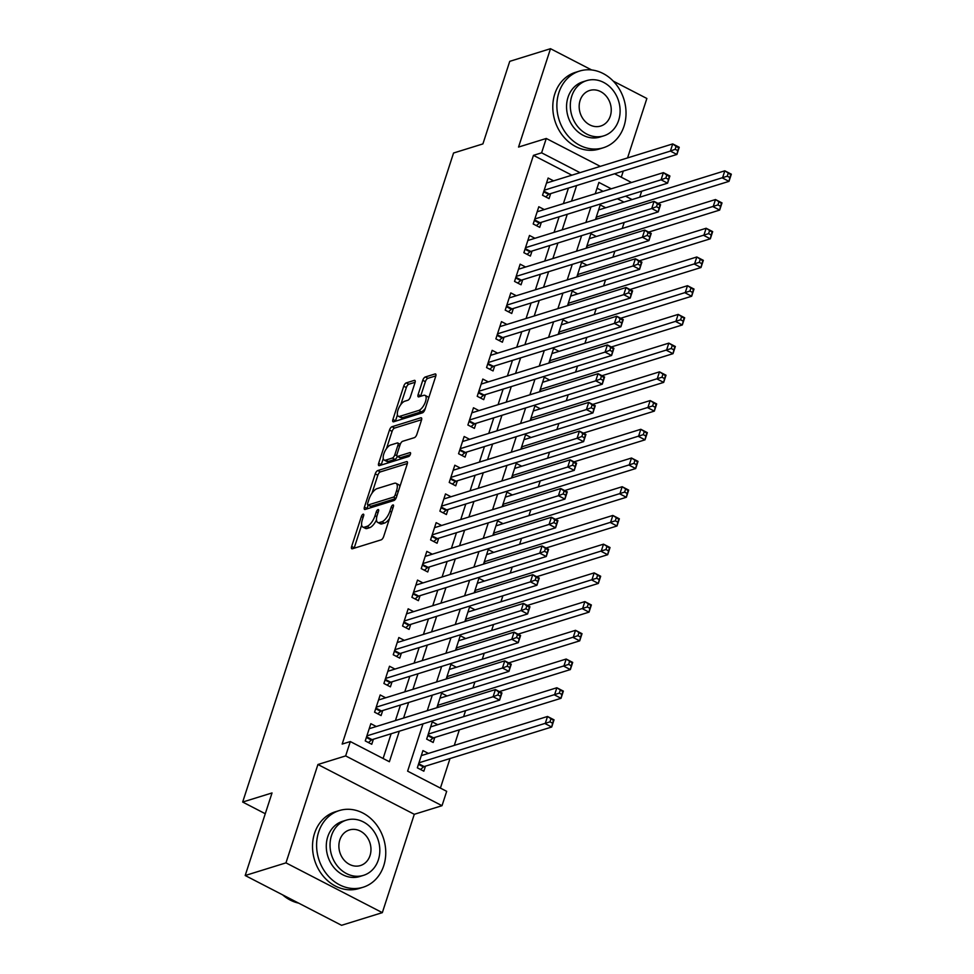 <?xml version="1.0" encoding="UTF-8"?>
<svg xmlns="http://www.w3.org/2000/svg" width="974" height="974" viewBox="0 0 974 974"><rect width="100%" height="100%" fill="white"/><g stroke="black" fill="none" stroke-linecap="round" stroke-linejoin="round"><path stroke-width="1.46" d="M363.144 514.187A2.204 0.901 -62.7 0 0 361.378 516.512L351.651 546.463A3.153 1.291 -62.7 0 0 351.809 548.764A3.153 1.291 -62.7 0 0 352.332 548.788L381.151 539.852A3.153 1.291 -62.7 0 0 383.671 536.528L393.399 506.577A2.204 0.901 -62.7 0 0 393.289 504.97A2.204 0.901 -62.7 0 0 392.924 504.958A2.204 0.901 -62.7 0 0 391.158 507.271L389.892 511.155A10.093 4.115 -62.7 0 1 381.845 521.76L379.446 522.502A10.093 4.115 -62.7 0 1 377.742 522.454A10.093 4.115 -62.7 0 1 377.255 515.076L378.509 511.204A2.204 0.901 -62.7 0 0 378.399 509.585A2.204 0.901 -62.7 0 0 378.034 509.572A2.204 0.901 -62.7 0 0 376.268 511.898L375.014 515.77A10.093 4.115 -62.7 0 1 366.954 526.374L364.556 527.129A10.093 4.115 -62.7 0 1 362.852 527.068A10.093 4.115 -62.7 0 1 362.365 519.69L363.619 515.818A2.204 0.901 -62.7 0 0 363.521 514.199A2.204 0.901 -62.7 0 0 363.144 514.187M415.009 382.709A3.153 1.291 -62.7 0 0 414.851 380.408A3.153 1.291 -62.7 0 0 414.315 380.384L406.243 382.892A3.153 1.291 -62.7 0 0 403.723 386.203L392.912 419.465A3.153 1.291 -62.7 0 0 393.07 421.779A3.153 1.291 -62.7 0 0 393.593 421.791L422.412 412.854A3.153 1.291 -62.7 0 0 424.932 409.543L435.731 376.281A3.153 1.291 -62.7 0 0 435.585 373.967A3.153 1.291 -62.7 0 0 435.049 373.955L425.285 376.987A3.153 1.291 -62.7 0 0 422.765 380.298L418.138 394.531A3.153 1.291 -62.7 0 0 418.296 396.844A3.153 1.291 -62.7 0 0 418.832 396.856L423.666 395.359A8.437 3.446 -62.7 0 1 425.09 395.407A8.437 3.446 -62.7 0 1 424.956 403.029A8.437 3.446 -62.7 0 1 418.771 410.431L399.803 416.324A8.437 3.446 -62.7 0 1 398.378 416.275A8.437 3.446 -62.7 0 1 398.512 408.654A8.437 3.446 -62.7 0 1 404.697 401.239L407.863 400.253A3.153 1.291 -62.7 0 0 410.383 396.942L415.009 382.709M571.86 175.186L533.448 155.353L541.605 152.821L546.268 138.466L600.301 166.371M245.192 875.516L285.966 862.867L382.332 912.65L341.57 925.3L245.192 875.516L272.026 792.946L242.672 802.052L453.555 153.015L482.909 143.909L509.743 61.35L550.505 48.7L518.545 147.062L546.268 138.466M382.332 912.65L414.291 814.301L317.926 764.505L285.966 862.867M317.926 764.505L345.648 755.909L350.311 741.555L389.381 761.741L399.303 731.218M533.448 155.353L342.166 744.075L350.311 741.555M377.754 470.564A3.153 1.291 -62.7 0 0 375.233 473.875L364.422 507.137A3.153 1.291 -62.7 0 0 364.58 509.439A3.153 1.291 -62.7 0 0 365.116 509.463L393.922 500.526A3.153 1.291 -62.7 0 0 396.442 497.203L407.254 463.941A3.153 1.291 -62.7 0 0 407.095 461.639A3.153 1.291 -62.7 0 0 406.56 461.627L377.754 470.564L380.359 471.903A3.153 1.291 -62.7 0 0 377.839 475.215L371.995 493.221M378.667 463.307L389.478 430.045A3.153 1.291 -62.7 0 1 391.998 426.722L420.805 417.785A3.153 1.291 -62.7 0 1 421.34 417.809A3.153 1.291 -62.7 0 1 421.498 420.111L416.872 434.343A3.153 1.291 -62.7 0 1 414.352 437.667L402.664 441.283A3.153 1.291 -62.7 0 0 400.144 444.607L397.075 454.042A3.153 1.291 -62.7 0 0 397.234 456.343A3.153 1.291 -62.7 0 0 397.769 456.368L409.932 452.593A2.204 0.901 -62.7 0 1 410.298 452.606A2.204 0.901 -62.7 0 1 410.273 454.602A2.204 0.901 -62.7 0 1 408.654 456.538L379.361 465.621A3.153 1.291 -62.7 0 1 378.825 465.609A3.153 1.291 -62.7 0 1 378.667 463.307L381.272 464.647L383.257 458.559M627.56 157.91L646.87 98.484L613.243 81.11M591.668 69.97L550.505 48.7M437.728 724.693L432.261 721.88L426.661 739.108L433.174 742.468L434.806 737.44M376.305 726.507L370.838 723.682L365.25 740.91L371.751 744.282L373.383 739.254M385.643 697.786L380.177 694.961L374.576 712.189L381.09 715.561L382.721 710.533M394.969 669.065L389.503 666.24L383.902 683.48L390.416 686.84L392.047 681.812M404.307 640.344L398.841 637.532L393.24 654.759L399.754 658.12L401.385 653.091M413.633 611.635L408.167 608.811L402.566 626.039L409.08 629.399L410.711 624.383M422.959 582.915L417.505 580.09L411.905 597.318L418.406 600.678L420.05 595.662M432.298 554.194L426.831 551.369L421.231 568.597L427.744 571.969L429.376 566.941M441.624 525.473L436.157 522.648L430.569 539.888L437.07 543.249L438.702 538.22M450.962 496.752L445.495 493.928L439.895 511.167L446.409 514.528L448.04 509.499M460.288 468.044L454.821 465.219L449.221 482.447L455.735 485.807L457.366 480.779M469.626 439.323L464.16 436.498L458.559 453.726L465.073 457.086L466.704 452.07M478.952 410.602L473.486 407.777L467.885 425.005L474.399 428.377L476.03 423.349M488.278 381.881L482.812 379.056L477.223 396.296L483.725 399.657L485.369 394.628M497.617 353.16L492.15 350.336L486.55 367.575L493.063 370.936L494.695 365.907M506.943 324.452L501.476 321.627L495.876 338.855L502.389 342.215L504.021 337.187M516.281 295.731L510.814 292.906L505.214 310.134L511.727 313.494L513.359 308.478M525.607 267.01L520.14 264.185L514.54 281.413L521.053 284.785L522.685 279.757M534.945 238.289L529.479 235.465L523.878 252.692L530.392 256.065L532.023 251.036M544.271 209.568L538.805 206.744L533.204 223.983L539.718 227.344L541.349 222.315M383.111 758.49L391.146 733.739M395.42 720.577L400.484 705.03M404.758 691.857L409.811 676.309M414.084 663.136L419.137 647.588M423.422 634.427L428.475 618.867M432.748 605.706L437.801 590.147M442.086 576.985L447.139 561.438M451.412 548.265L456.465 532.717M460.739 519.544L465.791 503.996M470.077 490.823L475.129 475.275M479.403 462.114L484.455 446.555M488.741 433.393L493.794 417.834M498.067 404.673L503.12 389.125M507.405 375.952L512.458 360.404M516.731 347.231L521.784 331.684M526.057 318.522L531.11 302.963M535.396 289.802L540.448 274.242M544.722 261.081L549.774 245.533M554.06 232.36L559.113 216.812M563.386 203.639L568.439 188.092M553.597 180.86L548.131 178.035L542.542 195.263L549.044 198.623L550.687 193.595M440.406 788.1L450 758.551M454.286 745.39L459.338 729.843M463.612 716.669L465.56 710.667M472.938 687.948L474.898 681.946M482.276 659.24L484.224 653.225M491.602 630.519L493.562 624.504M500.94 601.798L502.888 595.796M510.266 573.077L512.227 567.075M519.605 544.356L521.553 538.354M528.931 515.648L530.879 509.633M538.257 486.927L540.217 480.913M547.595 458.206L549.543 452.192M556.921 429.485L558.881 423.483M566.259 400.764L568.207 394.762M575.585 372.044L577.533 366.041M584.924 343.335L586.872 337.321M594.25 314.614L596.198 308.6M603.576 285.893L605.536 279.891M612.914 257.173L614.862 251.17M622.24 228.452L624.2 222.449M623.944 202.105L617.419 198.733M603.089 191.33L597.025 188.201M428.402 753.413L422.935 750.589L417.335 767.829L423.848 771.189L425.48 766.161M447.066 695.984L441.599 693.159L436.863 707.721M456.392 667.263L450.925 664.438L446.189 679.012M465.73 638.542L460.264 635.718L455.528 650.291M475.056 609.821L469.59 606.997L464.854 621.57M484.382 581.101L478.916 578.276L474.192 592.849M493.721 552.392L488.254 549.567L483.518 564.129M503.047 523.671L497.58 520.846L492.844 535.42M512.385 494.95L506.918 492.126L502.182 506.699M521.711 466.229L516.244 463.405L511.508 477.978M531.049 437.509L525.583 434.684L520.846 449.257M540.375 408.8L534.909 405.975L530.173 420.537M549.701 380.079L544.235 377.255L539.511 391.828M559.039 351.358L553.573 348.534L548.837 363.107M568.366 322.637L562.899 319.813L558.163 334.386M577.704 293.917L572.237 291.092L567.501 305.666M587.03 265.208L581.563 262.383L576.827 276.945M596.368 236.487L590.901 233.663L586.165 248.224M605.694 207.766L600.227 204.942L595.491 219.515M242.672 802.052L265.269 813.728M621.29 177.219L623.287 171.083M641.683 191.196L639.723 197.211M422.984 723.877L407.619 771.152L446.689 791.338L442.013 805.693L345.648 755.909M414.291 814.301L442.013 805.693M614.618 173.774L631.529 182.515M580.017 172.666L541.605 152.821M403.577 718.045L408.63 702.498M412.915 689.324L417.968 673.777M422.241 660.615L427.294 645.056M431.567 631.895L436.632 616.335M440.905 603.174L445.958 587.626M450.232 574.453L455.284 558.906M459.57 545.732L464.622 530.185M468.896 517.024L473.948 501.464M478.234 488.303L483.287 472.743M487.56 459.582L492.613 444.034M496.886 430.861L501.939 415.314M506.224 402.14L511.277 386.593M515.55 373.432L520.603 357.872M524.889 344.711L529.941 329.151M534.215 315.99L539.267 300.442M543.553 287.269L548.606 271.722M552.879 258.548L557.932 243.001M562.205 229.827L567.258 214.28M571.543 201.119L576.596 185.559M611.246 188.798L598.9 182.43L595.224 193.777M590.938 206.938L585.885 222.486M581.612 235.659L576.559 251.207M572.274 264.38L567.221 279.928M562.948 293.089L557.895 308.648M553.622 321.81L548.569 337.369M544.283 350.53L539.231 366.078M534.957 379.251L529.905 394.799M525.619 407.972L520.566 423.52M516.293 436.681L511.24 452.24M506.955 465.402L501.902 480.961M497.629 494.122L492.576 509.67M488.303 522.843L483.25 538.391M478.964 551.564L473.912 567.111M469.638 580.273L464.586 595.832M460.3 608.994L455.248 624.553M450.974 637.714L445.922 653.262M441.648 666.435L436.583 681.983M432.31 695.156L427.257 710.703M632.102 199.573L625.564 196.2M362.852 527.068L365.457 528.407A10.093 4.115 -62.7 0 0 367.161 528.468L364.556 527.129M376.488 519.909A10.093 4.115 -62.7 0 1 369.56 527.725L367.161 528.468M377.742 522.454L380.347 523.793A10.093 4.115 -62.7 0 0 382.052 523.854L379.446 522.502M389.515 518.533A10.093 4.115 -62.7 0 1 384.45 523.111L382.052 523.854M361.658 525.01L354.256 547.802A3.153 1.291 -62.7 0 0 354.134 548.228M407.376 463.527L380.359 471.903M368.123 505.129L367.028 508.489A3.153 1.291 -62.7 0 0 366.918 508.903M367.673 503.339A2.204 0.901 -62.7 0 0 367.782 504.958A2.204 0.901 -62.7 0 0 368.16 504.97L393.447 497.13A2.204 0.901 -62.7 0 0 395.213 494.804L396.54 490.713A10.093 4.115 -62.7 0 0 396.041 483.348A10.093 4.115 -62.7 0 0 394.348 483.287L377.06 488.644A10.093 4.115 -62.7 0 0 369 499.26L367.673 503.339M367.782 504.958L370.388 506.297A2.204 0.901 -62.7 0 0 370.765 506.31L368.16 504.97M395.858 498.53L370.765 506.31M399.839 486.732A10.093 4.115 -62.7 0 0 398.646 484.687L396.041 483.348M386.483 448.612L392.084 431.385L389.478 430.045M421.608 419.697L394.604 428.073A3.153 1.291 -62.7 0 0 392.084 431.385M397.234 456.343L399.839 457.695A3.153 1.291 -62.7 0 0 400.375 457.707L410.249 454.651M390.537 445.045A8.437 3.446 -62.7 0 0 384.353 452.46A8.437 3.446 -62.7 0 0 384.219 460.081A8.437 3.446 -62.7 0 0 385.643 460.13L392.327 458.06A3.153 1.291 -62.7 0 0 394.835 454.736L397.903 445.301A3.153 1.291 -62.7 0 0 397.757 442.987A3.153 1.291 -62.7 0 0 397.222 442.975L390.537 445.045M384.219 460.081L386.824 461.42A8.437 3.446 -62.7 0 0 388.249 461.469L385.643 460.13M397.331 456.404A3.153 1.291 -62.7 0 1 394.933 459.399L388.249 461.469M398.378 416.275L400.984 417.615A8.437 3.446 -62.7 0 0 402.408 417.663L399.803 416.324M425.297 408.398A8.437 3.446 -62.7 0 1 421.377 411.783L402.408 417.663M428.633 398.135A8.437 3.446 -62.7 0 0 427.696 396.747L425.09 395.407M435.853 375.854L427.89 378.326A3.153 1.291 -62.7 0 0 425.37 381.65L420.744 395.882A3.153 1.291 -62.7 0 0 420.634 396.296M397.441 414.875L395.517 420.817A3.153 1.291 -62.7 0 0 395.395 421.231M415.131 382.283L408.837 384.231A3.153 1.291 -62.7 0 0 406.328 387.555L400.777 404.624M550.894 718.982L549.969 721.856L552.575 723.195L553.5 720.322L547.522 716.474L554.036 719.835L551.698 727.018L545.197 723.658L547.522 716.474L421.304 755.617M420.488 769.46L423.495 766.964A3.214 1.315 117.3 0 1 424.177 766.562L551.698 727.018L552.575 723.195M418.966 762.8L549.969 721.856M497.872 694.937L500.478 696.288L501.415 693.415L498.81 692.064L497.872 694.937L493.1 696.739L495.437 689.555L501.951 692.928L499.613 700.099L493.1 696.739L366.881 735.881M369.207 728.71L495.437 689.555L498.81 692.064M500.478 696.288L499.613 700.099L372.08 739.656A3.214 1.315 -62.7 0 0 371.411 740.057L368.403 742.541M282.606 894.838A40.141 34.005 72.8 0 0 298.628 903.117M318.62 832.088A40.141 34.005 72.8 0 0 326.801 874.287A40.141 34.005 72.8 0 0 363.071 887.253A40.141 34.005 72.8 0 0 383.732 865.728A40.141 34.005 72.8 0 0 375.538 823.529A40.141 34.005 72.8 0 0 339.281 810.575A40.141 34.005 72.8 0 0 318.62 832.088M339.281 810.575L335.202 811.829A40.141 34.005 72.8 0 0 314.541 833.354A40.141 34.005 72.8 0 0 322.735 875.553A40.141 34.005 72.8 0 0 358.992 888.519L363.071 887.253M363.485 875.358L359.735 876.515A28.903 24.484 -107.2 0 1 333.632 867.189A28.903 24.484 -107.2 0 1 327.739 836.8A28.903 24.484 -107.2 0 1 342.617 821.301L346.367 820.145A28.903 24.484 72.8 0 0 331.489 835.643A28.903 24.484 72.8 0 0 337.381 866.02A28.903 24.484 72.8 0 0 363.485 875.358A28.903 24.484 72.8 0 0 378.362 859.859A28.903 24.484 72.8 0 0 372.47 829.471A28.903 24.484 72.8 0 0 346.367 820.145M370.035 855.549A18.628 15.779 72.8 0 0 366.236 835.972A18.628 15.779 72.8 0 0 349.41 829.958A18.628 15.779 72.8 0 0 339.816 839.941A18.628 15.779 72.8 0 0 343.615 859.518A18.628 15.779 72.8 0 0 360.441 865.545A18.628 15.779 72.8 0 0 370.035 855.549M558.893 92.591A40.141 34.005 72.8 0 0 567.087 134.789A40.141 34.005 72.8 0 0 603.344 147.756A40.141 34.005 72.8 0 0 624.005 126.23A40.141 34.005 72.8 0 0 615.824 84.032A40.141 34.005 72.8 0 0 579.567 71.065A40.141 34.005 72.8 0 0 558.893 92.591M579.567 71.065L575.488 72.332A40.141 34.005 72.8 0 0 554.815 93.857A40.141 34.005 72.8 0 0 563.009 136.056A40.141 34.005 72.8 0 0 599.266 149.022L603.344 147.756M603.77 135.849L600.021 137.017A28.903 24.484 -107.2 0 1 573.905 127.679A28.903 24.484 -107.2 0 1 568.012 97.303A28.903 24.484 -107.2 0 1 582.89 81.804L586.64 80.635A28.903 24.484 72.8 0 0 571.762 96.134A28.903 24.484 72.8 0 0 577.655 126.523A28.903 24.484 72.8 0 0 603.77 135.849A28.903 24.484 72.8 0 0 618.648 120.362A28.903 24.484 72.8 0 0 612.756 89.973A28.903 24.484 72.8 0 0 586.64 80.635M610.308 116.052A18.628 15.779 72.8 0 0 606.51 96.475A18.628 15.779 72.8 0 0 589.684 90.46A18.628 15.779 72.8 0 0 580.102 100.444A18.628 15.779 72.8 0 0 583.901 120.021A18.628 15.779 72.8 0 0 600.727 126.036A18.628 15.779 72.8 0 0 610.308 116.052M560.233 690.262L559.295 693.135L561.901 694.474L562.838 691.601L556.86 687.754L563.362 691.114L561.036 698.297L554.523 694.937L556.86 687.754L430.63 726.896M429.826 740.739L432.833 738.243A3.214 1.315 117.3 0 1 433.503 737.854L561.036 698.297L561.901 694.474M428.304 734.079L559.295 693.135M569.559 661.541L568.633 664.414L571.227 665.753L572.164 662.892L566.186 659.033L572.7 662.405L570.362 669.576L563.849 666.216L566.186 659.033L439.968 698.188M499.37 691.601L570.362 669.576L571.227 665.753M437.63 705.359L568.633 664.414M578.897 632.82L577.959 635.693L580.565 637.045L581.502 634.171L575.524 630.312L582.026 633.684L579.7 640.855L573.187 637.495L575.524 630.312L449.294 669.467M508.708 662.88L579.7 640.855L580.565 637.045M446.956 676.638L577.959 635.693M588.223 604.099L587.285 606.972L589.891 608.324L590.828 605.451L584.85 601.603L591.364 604.964L589.027 612.147L582.513 608.774L584.85 601.603L458.62 640.746M518.034 634.159L589.027 612.147L589.891 608.324M456.295 647.929L587.285 606.972M507.211 666.216L509.816 667.567L510.741 664.694L508.136 663.343L507.211 666.216L502.438 668.018L504.763 660.847L511.277 664.207L508.939 671.39L502.438 668.018L376.207 707.173M378.545 699.989L504.763 660.847L508.136 663.343M509.816 667.567L508.939 671.39L381.418 710.935A3.214 1.315 -62.7 0 0 380.737 711.337L377.729 713.82M516.537 637.507L519.142 638.847L520.079 635.973L517.474 634.634L516.537 637.507L511.764 639.309L514.102 632.126L520.603 635.486L518.278 642.67L511.764 639.309L385.546 678.452M387.871 671.269L514.102 632.126L517.474 634.634M519.142 638.847L518.278 642.67L390.744 682.214A3.214 1.315 -62.7 0 0 390.075 682.616L387.068 685.112M525.863 608.787L528.468 610.126L529.406 607.252L526.8 605.913L525.863 608.787L521.09 610.588L523.428 603.405L529.941 606.765L527.604 613.949L521.09 610.588L394.872 649.731M397.209 642.548L523.428 603.405L526.8 605.913M528.468 610.126L527.604 613.949L400.083 653.505A3.214 1.315 -62.7 0 0 399.401 653.895L396.394 656.391M535.201 580.066L537.806 581.405L538.732 578.544L536.138 577.192L535.201 580.066L530.428 581.868L532.754 574.684L539.267 578.057L536.942 585.228L530.428 581.868L404.198 621.01M406.535 613.839L532.754 574.684L536.138 577.192M537.806 581.405L536.942 585.228L409.409 624.784A3.214 1.315 -62.7 0 0 408.727 625.174L405.72 627.67M597.549 575.391L596.624 578.252L599.229 579.603L600.154 576.73L594.177 572.882L600.69 576.243L598.365 583.426L591.851 580.054L594.177 572.882L467.958 612.025M527.372 605.438L598.365 583.426L599.229 579.603M465.621 619.208L596.624 578.252M544.527 551.345L547.132 552.696L548.07 549.823L545.464 548.472L544.527 551.345L539.754 553.147L542.092 545.964L548.606 549.336L546.268 556.507L539.754 553.147L413.536 592.289M415.861 585.118L542.092 545.964L545.464 548.472M547.132 552.696L546.268 556.507L418.735 596.064A3.214 1.315 -62.7 0 0 418.065 596.453L415.058 598.949M606.887 546.67L605.95 549.543L608.555 550.882L609.493 548.009L603.515 544.162L610.028 547.522L607.691 554.705L601.177 551.345L603.515 544.162L477.284 583.304M536.698 576.718L607.691 554.705L608.555 550.882M474.959 590.488L605.95 549.543M553.865 522.624L556.471 523.975L557.396 521.102L554.79 519.751L553.865 522.624L549.092 524.426L551.418 517.255L557.932 520.615L555.594 527.798L549.092 524.426L422.862 563.581M425.2 556.398L551.418 517.255L554.79 519.751M556.471 523.975L555.594 527.798L428.073 567.343A3.214 1.315 -62.7 0 0 427.391 567.745L424.384 570.228M616.213 517.949L615.288 520.822L617.893 522.161L618.819 519.288L612.841 515.441L619.354 518.801L617.017 525.984L610.515 522.624L612.841 515.441L486.623 554.583M546.024 548.009L617.017 525.984L617.893 522.161M484.285 561.767L615.288 520.822M563.191 493.903L565.797 495.255L566.734 492.381L564.129 491.042L563.191 493.903L558.419 495.717L560.756 488.534L567.27 491.894L564.932 499.078L558.419 495.717L432.2 534.86M434.526 527.677L560.756 488.534L564.129 491.042M565.797 495.255L564.932 499.078L437.399 538.622A3.214 1.315 -62.7 0 0 436.729 539.024L433.722 541.507M625.551 489.228L624.614 492.101L627.219 493.453L628.157 490.579L622.179 486.72L628.68 490.092L626.355 497.264L619.841 493.903L622.179 486.72L495.949 525.875M555.363 519.288L626.355 497.264L627.219 493.453M493.623 533.046L624.614 492.101M572.529 465.195L575.123 466.534L576.06 463.661L573.455 462.321L572.529 465.195L567.757 466.996L570.082 459.813L576.596 463.174L574.258 470.357L567.757 466.996L441.526 506.139M443.864 498.956L570.082 459.813L573.455 462.321M575.123 466.534L574.258 470.357L446.737 509.913A3.214 1.315 -62.7 0 0 446.055 510.303L443.048 512.799M634.878 460.507L633.952 463.381L636.546 464.732L637.483 461.859L631.505 458.011L638.019 461.372L635.681 468.555L629.167 465.182L631.505 458.011L505.287 497.154M564.689 490.567L635.681 468.555L636.546 464.732M502.949 504.337L633.952 463.381M644.216 431.799L643.278 434.66L645.884 436.011L646.809 433.138L640.831 429.291L647.345 432.651L645.019 439.834L638.506 436.462L640.831 429.291L514.613 468.433M574.027 461.846L645.019 439.834L645.884 436.011M512.275 475.616L643.278 434.66M653.542 403.078L652.604 405.951L655.21 407.29L656.147 404.417L650.169 400.57L656.683 403.93L654.345 411.113L647.832 407.753L650.169 400.57L523.939 439.712M583.353 433.126L654.345 411.113L655.21 407.29M521.614 446.896L652.604 405.951M662.868 374.357L661.943 377.23L664.548 378.569L665.473 375.696L659.495 371.849L666.009 375.209L663.684 382.392L657.17 379.032L659.495 371.849L533.277 410.991M592.679 404.417L663.684 382.392L664.548 378.569M530.94 418.175L661.943 377.23M672.206 345.636L671.269 348.509L673.874 349.861L674.812 346.988L668.834 343.128L675.347 346.501L673.01 353.672L666.496 350.311L668.834 343.128L542.603 382.283M602.017 375.696L673.01 353.672L673.874 349.861M540.278 389.454L671.269 348.509M681.532 316.915L680.607 319.789L683.212 321.14L684.138 318.267L678.16 314.407L684.673 317.78L682.336 324.951L675.834 321.59L678.16 314.407L551.941 353.562M611.343 346.975L682.336 324.951L683.212 321.14M549.604 360.733L680.607 319.789M690.87 288.194L689.933 291.068L692.538 292.419L693.476 289.546L687.498 285.699L693.999 289.059L691.674 296.242L685.16 292.87L687.498 285.699L561.268 324.841M620.682 318.255L691.674 296.242L692.538 292.419M558.942 332.024L689.933 291.068M700.196 259.486L699.259 262.359L701.864 263.698L702.802 260.825L696.824 256.978L703.338 260.338L701 267.521L694.486 264.161L696.824 256.978L570.606 296.12M630.008 289.534L701 267.521L701.864 263.698M568.268 303.304L699.259 262.359M709.535 230.765L708.597 233.638L711.203 234.977L712.128 232.104L706.15 228.257L712.664 231.617L710.338 238.8L703.825 235.44L706.15 228.257L579.932 267.4M639.346 260.813L710.338 238.8L711.203 234.977M577.594 274.583L708.597 233.638M718.861 202.044L717.923 204.917L720.529 206.257L721.466 203.396L715.488 199.536L722.002 202.909L719.664 210.08L713.151 206.719L715.488 199.536L589.258 238.691M648.672 232.104L719.664 210.08L720.529 206.257M586.932 245.862L717.923 204.917M728.187 173.323L727.261 176.197L729.867 177.548L730.792 174.675L724.814 170.815L731.328 174.188L729.002 181.359L722.489 177.998L724.814 170.815L598.596 209.97M657.998 203.383L729.002 181.359L729.867 177.548M596.258 217.141L727.261 176.197M581.855 436.474L584.461 437.813L585.398 434.94L582.793 433.6L581.855 436.474L577.083 438.276L579.42 431.092L585.922 434.453L583.596 441.636L577.083 438.276L450.852 477.418M453.19 470.235L579.42 431.092L582.793 433.6M584.461 437.813L583.596 441.636L456.063 481.193A3.214 1.315 -62.7 0 0 455.394 481.582L452.386 484.078M591.181 407.753L593.787 409.104L594.724 406.231L592.119 404.88L591.181 407.753L586.409 409.555L588.746 402.372L595.26 405.744L592.923 412.915L586.409 409.555L460.191 448.697M462.528 441.526L588.746 402.372L592.119 404.88M593.787 409.104L592.923 412.915L465.402 452.472A3.214 1.315 -62.7 0 0 464.72 452.861L461.713 455.357M600.52 379.032L603.125 380.384L604.05 377.51L601.445 376.159L600.52 379.032L595.747 380.834L598.073 373.663L604.586 377.023L602.261 384.206L595.747 380.834L469.517 419.989M471.854 412.806L598.073 373.663L601.445 376.159M603.125 380.384L602.261 384.206L474.728 423.751A3.214 1.315 -62.7 0 0 474.046 424.153L471.039 426.636M609.846 350.311L612.451 351.663L613.389 348.789L610.783 347.45L609.846 350.311L605.073 352.113L607.411 344.942L613.924 348.302L611.587 355.486L605.073 352.113L478.855 391.268M481.18 384.085L607.411 344.942L610.783 347.45M612.451 351.663L611.587 355.486L484.054 395.03A3.214 1.315 -62.7 0 0 483.384 395.432L480.377 397.916M619.184 321.603L621.789 322.942L622.715 320.069L620.109 318.729L619.184 321.603L614.411 323.405L616.737 316.221L623.25 319.582L620.913 326.765L614.411 323.405L488.181 362.547M490.519 355.364L616.737 316.221L620.109 318.729M621.789 322.942L620.913 326.765L493.392 366.309A3.214 1.315 -62.7 0 0 492.71 366.711L489.703 369.207M628.51 292.882L631.115 294.221L632.053 291.348L629.447 290.008L628.51 292.882L623.737 294.684L626.075 287.5L632.576 290.861L630.251 298.044L623.737 294.684L497.519 333.826M499.845 326.643L626.075 287.5L629.447 290.008M631.115 294.221L630.251 298.044L502.718 337.601A3.214 1.315 -62.7 0 0 502.048 337.99L499.041 340.486M637.848 264.161L640.442 265.512L641.379 262.639L638.774 261.288L637.848 264.161L633.063 265.963L635.401 258.78L641.915 262.152L639.577 269.323L633.063 265.963L506.845 305.106M509.183 297.934L635.401 258.78L638.774 261.288M640.442 265.512L639.577 269.323L512.056 308.88A3.214 1.315 -62.7 0 0 511.374 309.269L508.367 311.765M647.174 235.44L649.78 236.792L650.717 233.918L648.112 232.567L647.174 235.44L642.402 237.242L644.739 230.071L651.241 233.431L648.915 240.615L642.402 237.242L516.171 276.385M518.509 269.214L644.739 230.071L648.112 232.567M649.78 236.792L648.915 240.615L521.382 280.159A3.214 1.315 -62.7 0 0 520.713 280.561L517.693 283.044M656.5 206.719L659.106 208.071L660.043 205.197L657.438 203.846L656.5 206.719L651.728 208.521L654.065 201.35L660.579 204.71L658.241 211.894L651.728 208.521L525.51 247.676M527.835 240.493L654.065 201.35L657.438 203.846M659.106 208.071L658.241 211.894L530.72 251.438A3.214 1.315 -62.7 0 0 530.039 251.84L527.031 254.324M665.839 178.011L668.444 179.35L669.369 176.477L666.764 175.137L665.839 178.011L661.066 179.813L663.391 172.629L669.905 175.99L667.58 183.173L661.066 179.813L534.836 218.955M537.173 211.772L663.391 172.629L666.764 175.137M668.444 179.35L667.58 183.173L540.046 222.717A3.214 1.315 -62.7 0 0 539.365 223.119L536.357 225.615M675.165 149.29L677.77 150.629L678.708 147.756L676.102 146.417L675.165 149.29L670.392 151.092L672.73 143.909L679.243 147.269L676.906 154.452L670.392 151.092L544.174 190.234M546.499 183.051L672.73 143.909L676.102 146.417M677.77 150.629L676.906 154.452L549.373 194.009A3.214 1.315 -62.7 0 0 548.703 194.398L545.696 196.894M363.107 517.401L361.378 516.512M392.887 508.172L391.158 507.271M377.997 512.787L376.268 511.898M369.56 527.725L366.954 526.374M376.804 516.695L375.014 515.77M384.45 523.111L381.845 521.76M391.621 512.044L389.892 511.155M354.256 547.802L351.651 546.463M407.424 462.066L406.56 461.627M367.028 508.489L364.422 507.137M377.839 475.215L375.233 473.875M395.931 498.408L393.447 497.13M396.929 495.693L395.213 494.804M398.269 491.602L396.54 490.713M394.604 428.073L391.998 426.722M421.657 418.236L420.805 417.785M400.375 457.707L397.769 456.368M394.933 459.399L392.327 458.06M396.881 455.795L394.835 454.736M399.632 446.189L397.903 445.301M421.377 411.783L418.771 410.431M420.744 395.882L418.138 394.531M425.37 381.65L422.765 380.298M427.89 378.326L425.285 376.987M435.902 374.393L435.049 373.955M395.517 420.817L392.912 419.465M406.328 387.555L403.723 386.203M408.837 384.231L406.243 382.892M415.18 380.822L414.315 380.384M423.495 766.964L418.455 764.359M424.177 766.562L418.674 763.726M366.577 736.807L372.08 739.656M366.37 737.452L371.411 740.057M432.833 738.243L427.793 735.638M433.503 737.854L428 735.005M437.996 707.38L437.119 706.929M438.897 707.1L437.326 706.284M447.322 678.659L446.457 678.208M448.235 678.379L446.664 677.563M456.66 649.938L455.783 649.488M457.561 649.658L455.99 648.842M375.903 708.098L381.418 710.935M375.696 708.731L380.737 711.337M385.241 679.377L390.744 682.214M385.034 680.01L390.075 682.616M394.567 650.656L400.083 653.505M394.36 651.289L399.401 653.895M403.906 621.936L409.409 624.784M403.699 622.581L408.727 625.174M465.986 621.217L465.122 620.767M466.887 620.937L465.329 620.134M413.232 593.215L418.735 596.064M413.025 593.86L418.065 596.453M475.324 592.496L474.448 592.046M476.225 592.216L474.655 591.413M422.57 564.494L428.073 567.343M422.363 565.139L427.391 567.745M484.65 563.788L483.774 563.325M485.551 563.508L483.993 562.692M431.896 535.785L437.399 538.622M431.689 536.418L436.729 539.024M493.988 535.067L493.112 534.616M494.889 534.787L493.319 533.971M441.222 507.064L446.737 509.913M441.015 507.697L446.055 510.303M503.315 506.346L502.438 505.896M504.215 506.066L502.645 505.25M512.641 477.625L511.776 477.175M513.554 477.345L511.983 476.542M521.979 448.904L521.102 448.454M522.88 448.624L521.309 447.821M531.305 420.184L530.44 419.733M532.206 419.904L530.647 419.1M540.643 391.475L539.766 391.024M541.544 391.195L539.973 390.379M549.969 362.754L549.092 362.304M550.87 362.474L549.299 361.658M559.307 334.033L558.431 333.583M560.208 333.753L558.638 332.95M568.633 305.312L567.757 304.862M569.534 305.032L567.964 304.229M577.959 276.592L577.095 276.141M578.873 276.312L577.302 275.508M587.298 247.883L586.421 247.433M588.199 247.603L586.628 246.787M596.624 219.162L595.759 218.712M597.525 218.882L595.966 218.066M450.56 478.344L456.063 481.193M450.353 478.977L455.394 481.582M459.886 449.623L465.402 452.472M459.679 450.268L464.72 452.861M469.224 420.902L474.728 423.751M469.018 421.547L474.046 424.153M478.551 392.193L484.054 395.03M478.344 392.826L483.384 395.432M487.889 363.472L493.392 366.309M487.67 364.106L492.71 366.711M497.215 334.752L502.718 337.601M497.008 335.385L502.048 337.99M506.541 306.031L512.056 308.88M506.334 306.676L511.374 309.269M515.879 277.31L521.382 280.159M515.672 277.955L520.713 280.561M525.205 248.601L530.72 251.438M524.998 249.234L530.039 251.84M534.543 219.881L540.046 222.717M534.336 220.514L539.365 223.119M543.869 191.16L549.373 194.009M543.662 191.793L548.703 194.398M400.265 444.29L397.757 442.987"/></g></svg>
